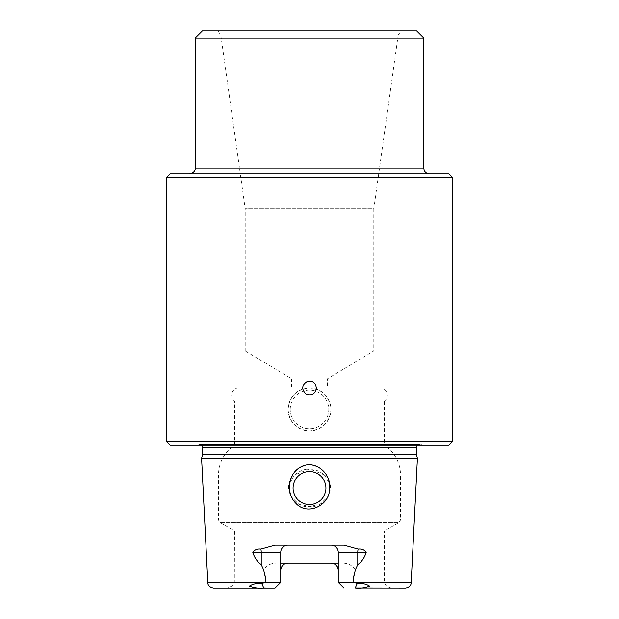 <?xml version="1.0" encoding="UTF-8"?>
<svg xmlns="http://www.w3.org/2000/svg" width="619" height="619" viewBox="0 0 619 619"><rect width="100%" height="100%" fill="white"/><g stroke="black" fill="none" stroke-linecap="round" stroke-linejoin="round"><path stroke-width="0.46" stroke-dasharray="3.1 2.32" d="M353.016 582.34L355.283 570.192L338.245 570.192L338.245 582.34L353.016 582.34L357.325 583.315C362.486 583.113 366.587 584.073 369.613 586.208C364.924 587.864 360.126 588.452 355.213 587.965L405.484 588.05M343.963 588.05L391.634 588.05L343.963 588.05L338.245 582.34L343.963 588.05L338.245 582.34L338.245 580.908L384.492 580.908L338.245 580.908L338.245 552.341C337.75 547.923 335.366 545.54 331.103 545.2L274.998 545.2M213.516 588.05L275.037 588.05L280.755 582.34L265.984 582.34L261.675 583.315C256.514 583.113 252.413 584.073 249.387 586.208C254.076 587.864 258.874 588.452 263.787 587.965L267.439 588.05M344.002 545.2L331.103 545.2M355.283 570.192C352.675 565.526 348.512 563.143 342.794 563.05L338.245 563.05M342.794 563.05L276.206 563.05C270.488 563.143 266.325 565.526 263.717 570.192L265.984 582.34M280.755 563.05L276.206 563.05M282.906 565.085A7.142 7.142 0 0 0 280.755 570.192L280.755 582.34L275.037 588.05L280.755 582.34L280.755 580.908L280.755 582.34M331.103 563.05A7.142 7.142 0 0 1 333.904 563.623M285.924 563.329A7.142 7.142 0 0 1 287.897 563.05M293.073 488.058A16.427 16.427 0 0 1 309.5 471.632A16.427 16.427 0 0 1 325.927 488.058A16.427 16.427 0 0 1 309.5 504.485A16.427 16.427 0 0 1 293.073 488.058M295.75 503.123C291.797 498.891 289.669 493.869 289.375 488.058C289.584 475.222 295.851 467.507 308.185 464.9C320.952 465.821 328.093 472.73 329.61 485.636C332.287 503.34 308.494 517.469 295.75 503.123M202.692 454.16L416.308 454.16M417.407 458.261L201.593 458.261M380.205 388.067L238.795 388.067L380.205 388.067C386.813 387.687 390.001 397.259 384.492 400.919L234.508 400.919L384.492 400.919L384.492 445.2L234.508 445.2L384.492 445.2C394.852 452.45 400.207 462.393 400.563 475.028L324.41 475.028L309.5 468.97L294.59 475.028C304.486 467.082 314.429 467.082 324.41 475.028L330.175 484.692L328.55 495.85L320.526 503.827L309.5 506.628L298.482 503.827L290.473 495.904L288.81 484.754L294.59 475.028C280.639 486.047 293.151 508.323 309.485 506.628C325.803 508.292 338.384 486.232 324.41 475.028L400.563 475.028L400.563 519.968L399.139 522.436L219.861 522.436L399.139 522.436L384.492 530.893L234.508 530.893L384.492 530.893L384.492 580.908C385.119 583.121 383.788 586.139 391.634 588.05M401.081 30.95L217.919 30.95L401.081 30.95L398.187 35.151L220.813 35.151L398.187 35.151L373.783 208.82L245.217 208.82L373.783 208.82L373.783 350.927L245.217 350.927L291.642 378.82L327.358 378.82L291.642 378.82L291.642 388.067L327.358 388.067L291.642 388.067M338.245 582.34L338.245 570.192M325.927 488.058A16.427 16.427 0 0 0 309.5 471.632A16.427 16.427 0 0 0 293.073 488.058A16.427 16.427 0 0 0 309.5 504.485M309.5 471.632A16.427 16.427 0 0 1 323.729 496.268A16.427 16.427 0 0 1 295.271 496.268A16.427 16.427 0 0 1 309.5 471.632M287.897 545.2C283.626 545.548 281.25 547.923 280.755 552.341L280.755 580.908L234.508 580.908L280.755 580.908L280.755 570.192L263.717 570.192M166.65 177.367L452.35 177.367M166.65 441.633L452.35 441.633M288.075 409.492C289.359 422.491 296.501 429.632 309.485 430.917C322.491 429.64 329.641 422.498 330.925 409.499C329.656 396.508 322.514 389.366 309.515 388.067C296.516 389.336 289.367 396.477 288.075 409.492A21.425 21.425 0 0 1 320.216 390.937A21.425 21.425 0 0 1 320.216 428.046A21.425 21.425 0 0 1 288.075 409.492M170.225 445.2L448.775 445.2M424.448 445.2L194.552 445.2L424.448 445.2L419.566 444.519L199.434 444.519L419.566 444.519L417.276 445.2M290.218 409.492A19.282 19.282 0 0 1 319.141 392.794A19.282 19.282 0 0 1 319.141 426.189A19.282 19.282 0 0 1 290.218 409.492M170.225 173.8L448.775 173.8M429.493 173.8L189.507 173.8L429.493 173.8M195.225 38.092L423.775 38.092M202.367 30.95L416.633 30.95M217.919 30.95L220.813 35.151L245.217 208.82L245.217 350.927L373.783 350.927L327.358 378.82L327.358 388.067M357.325 583.315L355.213 587.965M261.675 583.315L263.787 587.965M294.59 475.028L218.437 475.028L294.59 475.028M400.563 519.968L218.437 519.968L400.563 519.968M202.692 447.344L416.308 447.344M207.806 582.618L265.195 582.618M353.805 582.618L411.194 582.618M195.225 168.082L423.775 168.082M238.795 388.067C232.187 387.687 228.999 397.259 234.508 400.919L234.508 445.2C224.148 452.45 218.793 462.393 218.437 475.028L218.437 519.968L219.861 522.436L234.508 530.893L234.322 582.518L232.682 585.675L227.366 588.05M201.724 445.2L199.836 444.488L194.552 445.2M419.164 444.488L199.836 444.488L419.164 444.488"/><path stroke-width="0.93" d="M353.805 582.618L411.194 582.618L410.993 583.864C411.148 583.5 410.637 587.299 405.484 588.05L355.213 587.965C360.25 588.491 365.055 587.872 369.613 586.108C366.494 584.065 362.394 583.137 357.325 583.315L353.016 582.34L338.245 582.34L343.963 588.05M267.439 588.05L263.787 587.965C258.75 588.491 253.945 587.872 249.387 586.108C252.506 584.065 256.606 583.137 261.675 583.315L265.195 582.618L207.806 582.618L207.984 583.779C207.907 583.384 208.03 587.067 213.516 588.05L275.037 588.05L227.366 588.05L275.037 588.05L280.755 582.34L265.984 582.34C265.52 575.91 263.942 569.991 261.226 564.567C257.241 561.642 254.432 557.564 252.792 552.341C254.571 549.811 257.272 548.736 260.878 549.107L274.998 545.2L344.002 545.2L358.122 549.107C361.728 548.736 364.429 549.811 366.208 552.341L357.774 552.341L357.774 564.567C361.782 561.619 364.591 557.541 366.208 552.341M353.016 582.34C353.48 575.894 355.066 569.975 357.774 564.567M358.122 549.107A7.142 3.242 90 0 0 357.774 552.341L338.245 552.341L338.245 582.34M287.897 545.2A7.142 7.142 0 0 0 280.755 552.341L280.755 582.34M338.245 563.05L280.755 563.05M333.904 563.623A7.142 7.142 0 0 1 338.245 570.192C337.75 565.781 335.374 563.398 331.103 563.05M282.906 565.085A7.142 7.142 0 0 1 285.924 563.329M338.245 552.341A7.142 7.142 0 0 0 331.103 545.2M325.927 488.058A16.427 16.427 0 0 0 309.5 471.632A16.427 16.427 0 0 0 293.073 488.058A16.427 16.427 0 0 0 309.5 504.485A16.427 16.427 0 0 0 325.927 488.058A16.427 16.427 0 0 1 309.5 504.485M295.704 503.077C307.496 516.602 330.399 505.003 329.625 488.058C331.289 473.156 314.39 458.958 300.447 467.237C287.928 473.999 285.638 493.088 295.704 503.077M265.195 582.618L265.984 582.34M416.308 454.16L202.692 454.16L201.593 458.261L417.407 458.261L416.308 454.16L416.308 447.344L417.276 445.2M287.897 563.05C283.634 563.398 281.25 565.781 280.755 570.192M452.35 177.367L166.65 177.367L166.65 441.633L452.35 441.633L452.35 177.367L448.775 173.8L170.225 173.8L166.65 177.367M306.026 394.218C301.12 389.15 301.67 384.809 307.682 381.18C312.804 380.592 315.698 382.89 316.355 388.067C315.257 394.148 311.814 396.206 306.026 394.218M452.35 441.633L448.775 445.2L170.225 445.2L166.65 441.633M207.806 582.618L201.593 458.261M423.775 38.092L195.225 38.092L202.367 30.95L416.633 30.95L423.775 38.092L423.775 168.082L195.225 168.082C195.457 170.914 193.554 172.825 189.507 173.8M429.493 173.8C426.019 173.459 424.116 171.556 423.775 168.082M280.755 552.341L261.226 552.341L261.226 564.567M260.878 549.107A7.142 3.242 90 0 1 261.226 552.341L252.792 552.341M357.325 583.315L355.213 587.965M261.675 583.315L263.787 587.965M416.308 447.344L202.692 447.344L201.724 445.2M202.692 447.344L202.692 454.16M411.194 582.618L417.407 458.261M195.225 38.092L195.225 168.082"/></g></svg>
